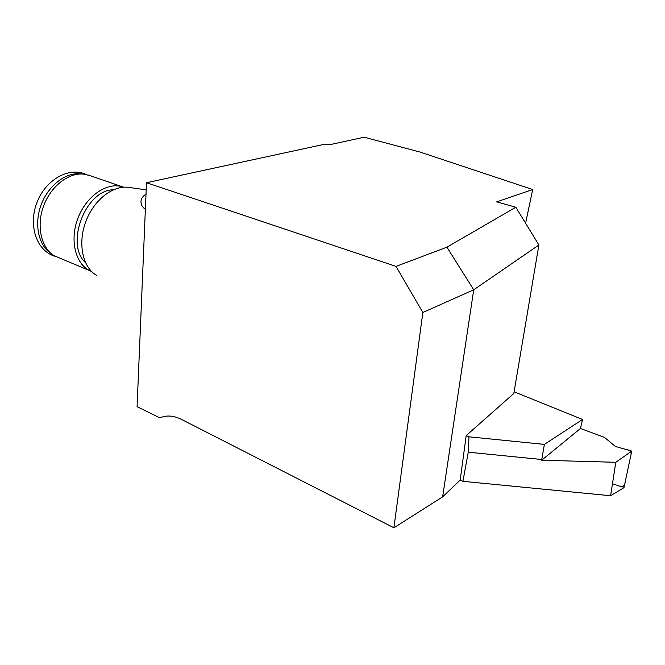 <?xml version="1.0" encoding="UTF-8"?>
<svg xmlns="http://www.w3.org/2000/svg" width="665" height="665" viewBox="0 0 665 665"><rect width="100%" height="100%" fill="white"/><g stroke="black" fill="none" stroke-linecap="round" stroke-linejoin="round"><path stroke-width="1" d="M146.192 189.841L128.603 187.38C112.817 185.036 93.408 200.323 85.552 222.268C77.556 244.163 82.901 267.796 96.774 275.451M146.009 194.147C142.368 196.433 140.706 199.284 141.022 202.692C141.304 205.319 142.751 207.513 145.377 209.267M514.095 391.801L582.548 419.474L544.369 444.403L468.966 436.805L466.19 435.592L460.197 480.064L442.641 496.871L393.896 527.786L181.445 419.382C173.515 415.475 166.35 414.985 159.949 417.911L137.073 406.697L146.491 182.717L396.024 266.382L446.913 247.172L473.713 289.807L422.849 312.484L396.024 266.382M446.913 247.172L515.849 207.247L496.689 201.852L532.698 189.533L419.889 152.011L364.146 137.214L331.195 144.388L324.944 144.172L146.491 182.717M466.19 435.592L513.812 393.481L538.883 244.994L473.713 289.807L442.641 496.871M532.698 189.533L525.591 223.216M515.849 207.247L538.883 244.994M422.849 312.484L393.896 527.786M89.758 175.552L83.366 174.105C68.246 172.626 50.557 186.557 43.466 206.316C36.276 226.05 41.139 247.621 53.907 255.593L90.299 270.929M123.673 187.206L122.535 186.823C106.94 181.703 85.852 196.283 77.664 218.943C69.276 241.545 76.142 265.825 91.554 271.461M113.324 189.791C85.644 189.833 64.813 244.338 85.527 262.683M83.366 174.105L80.058 173.823C65.212 172.368 47.872 186 40.939 205.344C33.907 224.645 38.678 245.776 51.222 253.606M631.75 451.086L623.97 487.669L610.603 495.733L615.79 462.3L631.75 451.086L615.499 446.523L604.452 437.37L580.47 428.493L582.548 419.474M610.603 495.733L462.906 481.327L468.276 452.192L541.767 459.515L541.684 460.222L615.79 462.3M544.369 444.403L541.767 459.515M468.276 452.192L468.966 436.805M462.906 481.327L460.197 480.064M541.684 460.222L580.47 428.493M615.499 446.523L625.416 449.307C629.539 449.831 631.426 451.502 631.06 454.32L625.474 480.604C625.133 483.904 624.028 486.057 622.174 487.054L612.465 483.729M141.745 205.286L141.022 202.7M88.412 175.095L122.535 186.823M86.475 174.579C68.994 166.233 45.444 179.816 36.899 202.709C28.038 225.493 36.583 251.079 55.237 256.382"/></g></svg>

